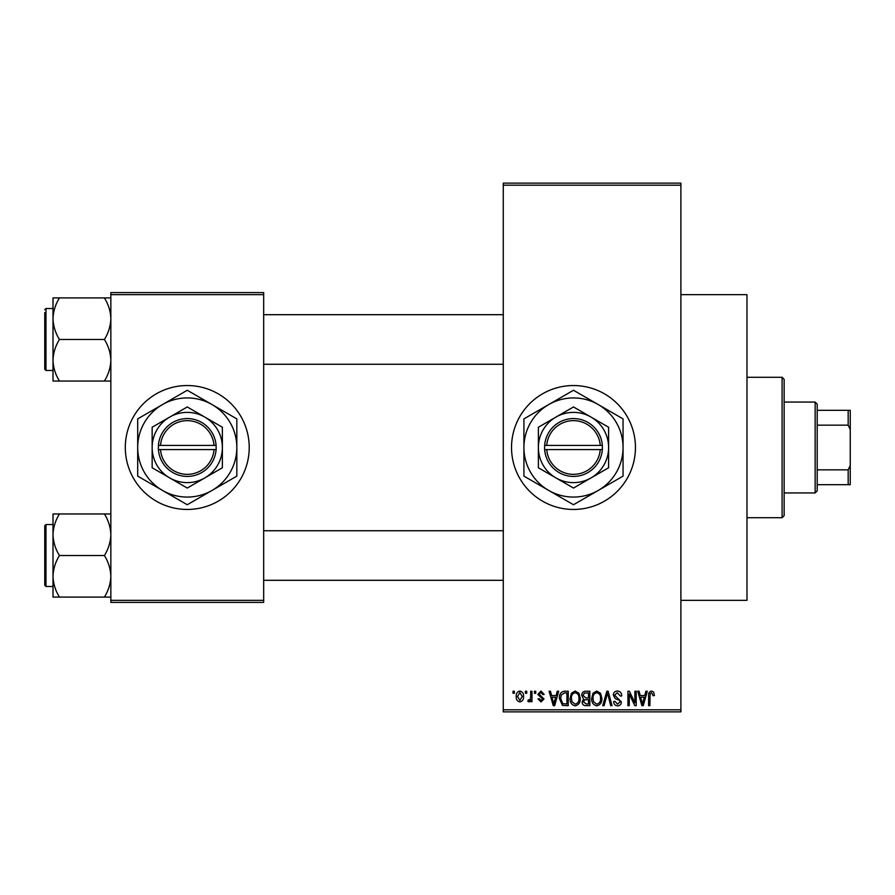 <?xml version="1.0" encoding="UTF-8"?>
<svg xmlns="http://www.w3.org/2000/svg" width="895" height="895" viewBox="0 0 895 895"><rect width="100%" height="100%" fill="white"/><g stroke="black" fill="none" stroke-linecap="round" stroke-linejoin="round"><path stroke-width="1.34" d="M573.494 385.544A61.956 61.956 0 0 0 511.526 447.5A61.956 61.956 0 0 0 573.494 509.456A61.956 61.956 0 0 0 635.45 447.5A61.956 61.956 0 0 0 573.494 385.544M680.894 294.656L746.978 294.656L746.978 600.344L680.894 600.344M187.256 385.544A61.956 61.956 0 0 0 125.3 447.5A61.956 61.956 0 0 0 187.256 509.456A61.956 61.956 0 0 0 249.224 447.5A61.956 61.956 0 0 0 187.256 385.544M525.421 693.278L525.421 691.22L526.741 691.22L526.741 693.278L525.421 693.278M530.679 696.668L530.679 691.22L531.988 691.22L531.988 701.725L530.679 701.725L530.679 700.047L529.113 701.915L527.86 701.356L528.24 699.856L529.18 700.035L530.433 698.816L530.679 696.668M534.438 693.278L534.438 691.22L535.747 691.22L535.747 693.278L534.438 693.278M537.817 694.43L540.994 691.029L544.194 694.408L542.885 694.598L540.904 692.529L539.126 694.162L544.015 698.917L541.05 701.915L538.007 698.917L539.316 698.726L541.005 700.416L542.694 699.129L537.817 694.43M556.142 695.538L557.272 691.22L558.659 691.22L554.654 705.674L553.278 705.674L549.082 691.22L550.459 691.22L551.588 695.538L556.142 695.538M575.183 691.029L578.953 693.301L580.251 698.257C580.531 702.351 578.841 704.891 575.172 705.864C571.569 704.913 569.88 702.441 570.104 698.424L571.413 693.233L575.183 691.029M596.775 691.029L600.545 693.301L601.843 698.257C602.122 702.351 600.433 704.891 596.764 705.864C593.161 704.913 591.472 702.441 591.707 698.424L593.005 693.233L596.775 691.029M651.571 691.029L653.63 692.048L654.413 695.538L653.104 695.717L651.504 692.719L650.094 693.804L649.904 705.674L648.595 705.674L648.595 695.862C648.271 693.222 649.267 691.611 651.571 691.029M503.27 709.802L680.894 709.802L680.894 711.872L503.27 711.872L503.27 183.128L680.894 183.128L680.894 185.198L503.27 185.198M680.894 709.802L680.894 185.198M644.769 695.538L645.899 691.22L647.275 691.22L643.281 705.674L641.894 705.674L637.699 691.22L639.075 691.22L640.216 695.538L644.769 695.538M634.891 702.788L634.891 691.22L636.2 691.22L636.2 705.674L634.801 705.674L629.252 694.084L629.252 705.674L627.943 705.674L627.943 691.22L629.353 691.22L634.891 702.788M613.299 695.225C613.444 692.607 614.809 691.208 617.393 691.029C620.235 691.332 621.689 692.965 621.745 695.907L620.425 696.097L617.27 692.719L614.608 695.191L621.365 701.904C621.275 704.343 620.022 705.663 617.628 705.864C615.078 705.607 613.757 704.175 613.668 701.546L614.988 701.356L617.584 704.175L620.056 701.848L619.642 700.382L615.29 698.659L613.299 695.225M602.715 705.674L606.844 691.22L608.13 691.22L612.023 705.674L610.67 705.674L607.571 692.909L604.091 705.674L602.715 705.674M581.75 695.46C581.772 692.741 583.115 691.332 585.755 691.22L589.827 691.22L589.827 705.674L585.744 705.674C583.45 705.584 582.242 704.365 582.13 702.038L583.54 699.006L581.75 695.46M559.409 698.525C559.062 694.408 560.717 691.98 564.376 691.22L568.236 691.22L568.236 705.674L562.474 705.405L559.409 698.525M516.225 696.578C515.967 693.569 517.187 691.712 519.883 691.029C522.546 691.701 523.765 693.513 523.541 696.478C523.765 699.442 522.546 701.255 519.883 701.915C517.254 701.266 516.035 699.487 516.225 696.578M513.025 693.278L513.025 691.22L514.345 691.22L514.345 693.278L513.025 693.278M110.846 292.598L263.678 292.598L263.678 294.656L110.846 294.656L110.846 292.598M263.678 600.344L263.678 602.402L110.846 602.402L110.846 600.344L263.678 600.344L263.678 294.656M110.846 600.344L110.846 294.656M643.091 701.434L644.322 697.227L640.663 697.227L642.487 704.164L643.091 701.434M596.752 704.175C599.572 703.392 600.825 701.411 600.523 698.234C600.702 695.258 599.46 693.424 596.775 692.719C594.034 693.468 592.781 695.393 593.016 698.469L593.575 701.747L596.752 704.175M588.507 703.985L588.507 699.666L584.659 699.8L583.439 701.803L586.225 703.985L588.507 703.985M588.507 697.977L588.507 692.909L584.357 693.088L583.059 695.449L585.912 697.977L588.507 697.977M575.161 704.175C577.98 703.392 579.233 701.411 578.931 698.234C579.11 695.258 577.868 693.424 575.183 692.719C572.442 693.468 571.178 695.393 571.424 698.469L571.983 701.747L575.161 704.175M566.915 703.985L566.915 692.909L564.555 692.909L561.243 695.012L560.717 698.547L562.72 703.694L566.915 703.985M554.475 701.434L555.694 697.227L552.036 697.227L553.871 704.164L554.475 701.434M519.917 700.416L522.232 696.478L519.85 692.529L517.534 696.478L519.917 700.416M782.096 517.724L782.096 377.276L784.154 379.346L784.154 515.654L782.096 517.724L746.978 517.724M782.096 377.276L746.978 377.276M53.006 534.74L53.006 576.302C53.252 569.007 55.401 562.071 59.439 555.515C55.423 549.049 53.275 542.124 53.006 534.74C53.252 527.435 55.401 520.51 59.439 513.954L53.006 513.954L53.006 534.74M45.992 586.505L44.75 585.263L44.75 525.779L45.992 524.537L45.992 586.505L53.006 586.505M110.846 513.954L104.413 513.954C108.429 520.42 110.577 527.345 110.846 534.74C110.6 542.034 108.452 548.959 104.413 555.515L59.439 555.515M104.413 513.954L59.439 513.954M104.413 555.515C108.429 561.993 110.577 568.918 110.846 576.302C110.6 583.607 108.452 590.532 104.413 597.088L59.439 597.088C55.423 590.622 53.275 583.685 53.006 576.302L53.006 597.088L59.439 597.088M104.413 597.088L110.846 597.088M815.144 402.056L817.202 404.126L817.202 490.874L815.144 492.944L815.144 402.056L784.154 402.056M817.202 410.324L850.25 410.324L850.25 484.676L848.18 484.676L848.18 469.841L850.25 465.501M817.202 469.841L848.18 469.841M850.25 429.499L848.18 425.159L848.18 410.324M817.202 425.159L848.18 425.159M817.202 484.676L848.18 484.676M110.846 297.912L104.413 297.912C108.429 304.378 110.577 311.315 110.846 318.698C110.6 325.993 108.452 332.929 104.413 339.485C108.429 345.951 110.577 352.876 110.846 360.26C110.6 367.565 108.452 374.49 104.413 381.046L59.439 381.046C55.423 374.58 53.275 367.655 53.006 360.26C53.252 352.966 55.401 346.041 59.439 339.485C55.423 333.007 53.275 326.082 53.006 318.698C53.252 311.393 55.401 304.468 59.439 297.912L53.006 297.912L53.006 381.046L59.439 381.046M53.006 308.495L45.992 308.495L45.992 370.463L44.75 369.221L44.75 312.635M104.413 297.912L59.439 297.912M104.413 339.485L59.439 339.485M104.413 381.046L110.846 381.046M45.992 524.537L53.006 524.537L53.006 513.954M45.992 370.463L53.006 370.463L53.006 381.046M546.722 449.57L602.402 449.57L602.335 445.43A28.92 28.92 0 0 0 573.494 418.58A28.92 28.92 0 0 0 544.652 445.43L544.574 449.57L546.722 449.57A26.85 26.85 0 0 0 573.494 474.35A26.85 26.85 0 0 0 600.254 449.57M544.652 449.57A28.92 28.92 0 0 0 573.494 476.42A28.92 28.92 0 0 0 602.335 449.57M608.6 427.228L573.494 406.956L555.929 417.092L538.376 427.228L538.376 467.772L573.494 488.043L608.6 467.772L608.6 427.228M538.376 427.228L538.376 467.772M598.274 490.426A49.572 49.572 0 0 0 598.274 404.574A49.572 49.572 0 0 0 523.922 447.5A49.572 49.572 0 0 0 598.274 490.426L623.054 476.118L623.054 418.882L573.494 390.265L523.922 418.882L523.922 476.118L573.494 504.735L598.274 490.426M591.047 477.908A35.106 35.106 0 0 0 591.047 417.092A35.106 35.106 0 0 0 538.376 447.5A35.106 35.106 0 0 0 591.047 477.908M602.335 445.43L544.652 445.43M600.254 445.43A26.85 26.85 0 0 0 573.494 420.65A26.85 26.85 0 0 0 546.722 445.43M160.496 449.57L216.176 449.57L216.098 445.43A28.92 28.92 0 0 0 187.256 418.58A28.92 28.92 0 0 0 158.415 445.43L158.348 449.57L160.496 449.57A26.85 26.85 0 0 0 187.256 474.35A26.85 26.85 0 0 0 214.028 449.57M158.415 449.57A28.92 28.92 0 0 0 187.256 476.42A28.92 28.92 0 0 0 216.098 449.57M222.374 427.228L187.256 406.956L152.15 427.228L152.15 467.772L187.256 488.043L204.821 477.908L222.374 467.772L222.374 427.228M152.15 427.228L152.15 467.772M212.048 490.426A49.572 49.572 0 0 0 212.048 404.574A49.572 49.572 0 0 0 137.696 447.5A49.572 49.572 0 0 0 212.048 490.426L236.828 476.118L236.828 418.882L187.256 390.265L137.696 418.882L137.696 476.118L187.256 504.735L212.048 490.426M204.821 477.908A35.106 35.106 0 0 0 204.821 417.092A35.106 35.106 0 0 0 152.15 447.5A35.106 35.106 0 0 0 204.821 477.908M216.098 445.43L158.415 445.43M214.028 445.43A26.85 26.85 0 0 0 187.256 420.65A26.85 26.85 0 0 0 160.496 445.43M503.27 580.307L263.678 580.307M503.27 530.735L263.678 530.735M263.678 314.693L503.27 314.693M263.678 364.265L503.27 364.265M815.144 492.944L784.154 492.944M45.992 308.495L44.75 309.737L45.992 308.495"/></g></svg>
